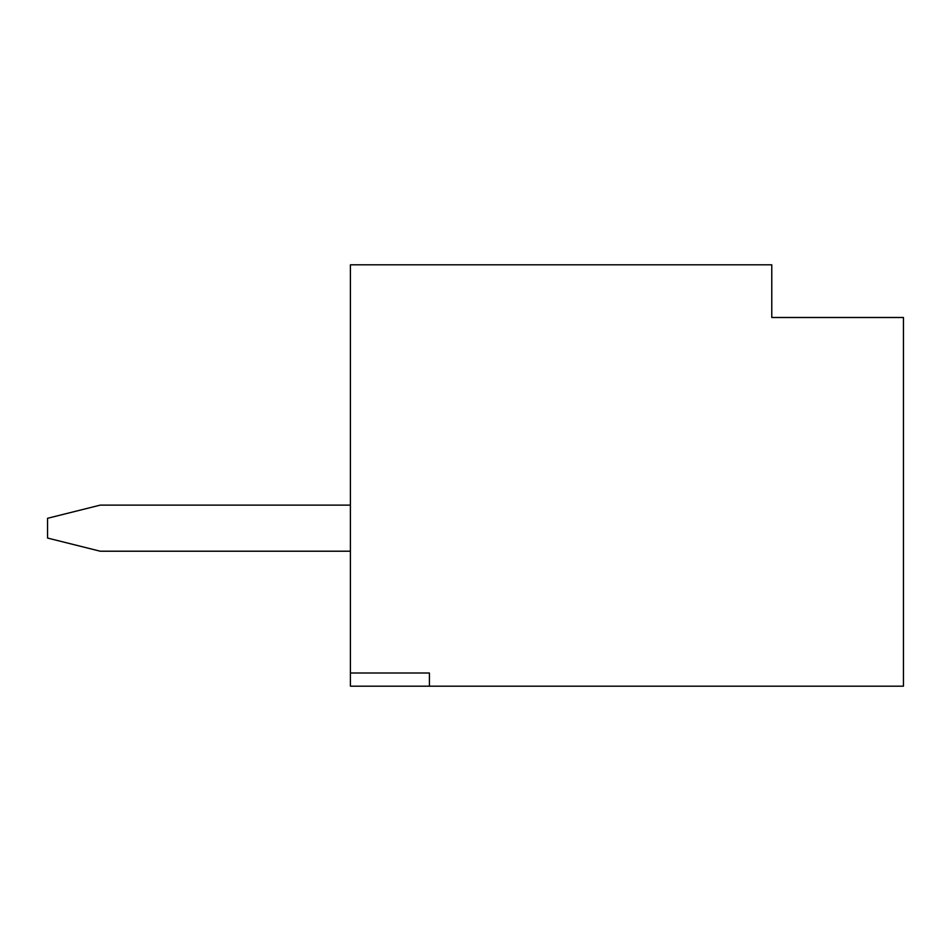 <?xml version="1.0" encoding="UTF-8"?>
<svg xmlns="http://www.w3.org/2000/svg" width="951" height="951" viewBox="0 0 951 951"><rect width="100%" height="100%" fill="white"/><g stroke="black" fill="none" stroke-linecap="round" stroke-linejoin="round"><path stroke-width="1.43" d="M903.45 686.182L350.408 686.182L350.408 264.818L771.772 264.818L771.772 317.491L903.45 317.491L903.45 686.182M429.412 686.182L429.412 673.011L350.408 673.011M771.772 317.491L883.693 317.491M350.408 505.124L100.224 505.124L47.55 518.295L47.55 538.052L100.224 551.211L350.408 551.211"/></g></svg>
